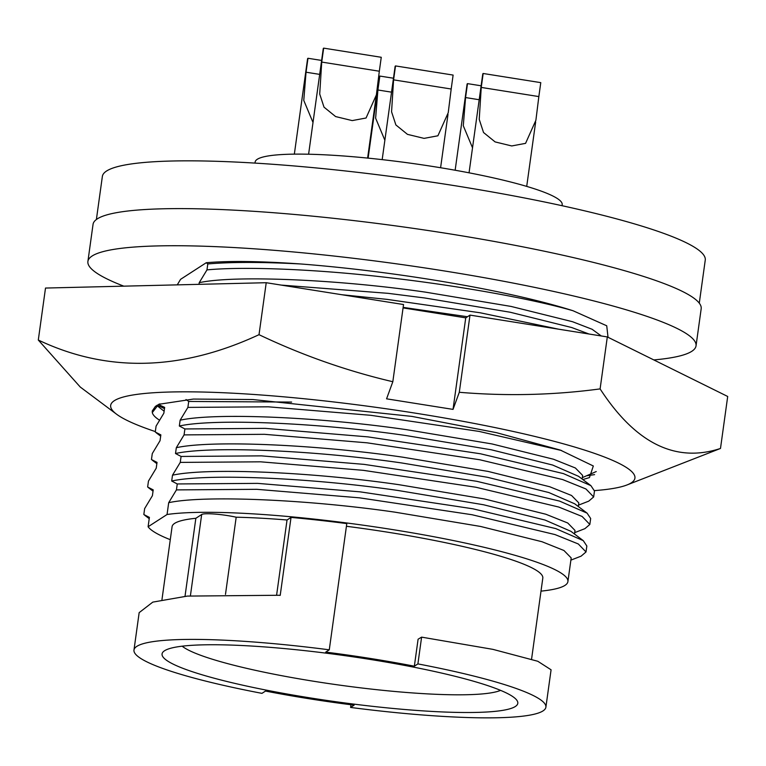 <?xml version="1.0" encoding="UTF-8"?>
<svg xmlns="http://www.w3.org/2000/svg" width="766" height="766" viewBox="0 0 766 766"><rect width="100%" height="100%" fill="white"/><g stroke="black" fill="none" stroke-linecap="round" stroke-linejoin="round"><path stroke-width="1.15" d="M159.883 403.874L155.431 406.353L152.262 410.949L152.3 412.568A222.676 29.07 -172.1 0 0 159.472 420.151M164.135 411.227L156.771 405.453M155.335 431.584A264.643 34.547 7.9 0 1 116.614 414.243A264.643 34.547 7.9 0 1 114.326 400.685A264.643 34.547 7.9 0 1 416.694 413.372A264.643 34.547 7.9 0 1 631.27 482.848A264.643 34.547 7.9 0 1 626.799 485.031A264.643 34.547 7.9 0 1 594.502 490.604M600.104 388.898L607.314 336.925L727.7 396.472L720.49 448.455C675.66 463.181 635.531 443.332 600.104 388.898C553.761 395.132 506.824 396.261 459.294 392.288L453.032 409.389L386.571 398.827L392.824 381.727C346.854 370.945 302.244 355.261 259.013 334.685C180.824 370.993 107.259 372.774 38.3 340.027L80.258 387.041L116.614 414.243M259.013 334.685L266.223 282.711L403.538 304.533L392.824 381.727M266.223 282.711L45.51 288.054L38.3 340.027M607.314 336.925L469.998 315.104L459.294 392.288M626.799 485.031L720.49 448.455M403.069 307.894L465.738 317.861L469.998 315.104M152.3 412.568L158.667 404.324L193.348 399.067L252.77 399.526L411.993 416.417L496.502 432.675L560.329 450.092L593.324 465.987L589.447 477.591L582.821 479.545M594.588 474.623L587.321 475.686M170.282 539.685A212.469 27.729 -172.1 0 1 148.097 526.759L149.399 517.385L143.826 514.522L144.65 508.576L152.405 495.707L153.219 489.886L147.637 487.023L148.46 481.077L156.226 468.198L157.03 462.386L151.457 459.523L152.281 453.577L160.037 440.699L160.85 434.887L155.268 432.024L156.092 426.078L163.857 413.2L164.661 407.378L159.97 405.243L164.489 408.651L157.308 405.137M465.738 317.861L453.032 409.389M608.022 337.279L606.729 325.78L573.064 310.757A226.343 29.548 -172.1 0 0 301.124 264.002C260.775 261.149 229.149 260.727 206.246 262.728L207.797 263.944L206.973 269.891L199.217 282.692C234.281 274.927 338.965 279.504 425.637 292.172L511.046 306.429L572.547 321.72L592.128 329.284L601.281 335.968M281.189 285.086L388.161 293.34L424.824 297.993L510.242 312.25L571.742 327.542L589.016 334.014M186.004 399.536L188.714 401.451L187.89 407.397L180.134 420.199C215.198 412.434 319.882 417.01 406.555 429.678L491.973 443.935L553.464 459.227L575.381 467.988L582.639 475.418L582.131 479.028M180.134 420.199L179.33 426.011C214.394 418.255 319.077 422.832 405.741 435.5L491.159 449.757L552.659 465.048L578.55 476.318L590.902 485.644L594.483 491.006L593.65 496.952L588.738 501.155L578.512 505.129M179.33 426.011L184.893 428.95L184.07 434.897L176.324 447.698C211.387 439.943 316.061 444.51 402.734 457.178L488.153 471.435L549.653 486.726L571.57 495.497L578.818 502.917L578.32 506.527M176.324 447.698L175.51 453.52C210.573 445.755 315.257 450.331 401.93 462.999L487.348 477.256L548.849 492.548L574.739 503.817L587.091 513.143L590.663 518.505L589.839 524.451L584.918 528.655L574.692 532.629M175.51 453.52L181.082 456.45L180.259 462.396L172.503 475.198C207.567 467.442 312.25 472.019 398.923 484.687L484.342 498.944L545.832 514.235L567.75 522.996L574.998 530.417L574.5 534.026M172.503 475.198L171.699 481.019C206.763 473.254 311.446 477.831 398.109 490.499L483.528 504.756L545.028 520.047L570.919 531.326L583.271 540.643L586.842 546.005L586.019 551.96L581.107 556.154L570.881 560.128M171.699 481.019L177.262 483.949L176.439 489.895L168.692 502.697C203.756 494.941 308.43 499.518 395.103 512.186L480.521 526.443L542.022 541.734L563.939 550.495L571.187 557.916L567.903 581.605A212.469 27.729 -172.1 0 0 392.69 529.603A212.469 27.729 -172.1 0 0 167.055 514.503L148.097 526.759M541.007 591.132A212.469 27.729 -172.1 0 0 567.903 581.605M350.962 704.749L350.589 707.439A207.931 27.145 -172.1 0 0 545.89 707.21L551.08 669.8L537.789 661.269L492.892 649.357L421.606 637.14L418.092 639.217L414.349 666.2A187.134 24.426 7.9 0 0 325.732 652.115L329.275 649.817L346.797 523.59A207.931 27.145 -172.1 0 0 291.032 517.414L287.039 519.99A187.134 24.426 -172.1 0 0 236.187 517.213A22.683 2.959 -172.1 0 0 201.678 514.503L195.847 518.285A187.134 24.426 -172.1 0 0 172.082 526.682L161.961 599.644M350.589 707.439L354.131 705.151A187.134 24.426 7.9 0 1 308.89 698.707A187.134 24.426 7.9 0 1 265.515 691.066L261.962 693.354A207.931 27.145 -172.1 0 1 133.973 650.056A207.931 27.145 -172.1 0 1 329.275 649.817M195.847 518.285L185.018 596.293M369.719 659.363A179.579 23.44 -172.1 0 0 164.029 651.11A179.579 23.44 -172.1 0 0 310.144 697.893A179.579 23.44 -172.1 0 0 516.677 700.038A179.579 23.44 -172.1 0 0 369.719 659.363M182.164 646.188A164.451 21.467 -172.1 0 0 314.721 681.424A164.451 21.467 -172.1 0 0 500.581 690.367M313.007 122.464L303.767 100.394L306.046 72.215L307.98 58.273L321.615 60.437M538.843 96.583L535.894 120.252L525.572 143.357L511.717 145.952L495.123 141.921L483.538 132.518L479.229 119.372L481.24 87.42L483.174 73.488L540.777 82.642L538.843 96.583L481.24 87.42M384.867 140.255L375.627 118.175L377.906 89.995L379.84 76.064L393.475 78.228M379.323 71.228L376.384 94.898L366.062 118.002L352.207 120.597L335.604 116.566L324.018 107.163L319.709 94.026L321.73 62.075L323.664 48.134L381.257 57.287L379.323 71.228L321.73 62.075M472.526 147.819L463.286 125.739L465.565 97.56L467.499 83.628L481.134 85.792M451.184 89.009L448.234 112.688L437.913 135.783L424.058 138.378L407.464 134.356L395.878 124.944L391.57 111.807L393.58 79.856L395.515 65.924L453.118 75.078L451.184 89.009L393.58 79.856M562.043 205.709L562.187 204.666A155 20.232 -172.1 0 0 434.36 166.729A155 20.232 -172.1 0 0 255.126 162.057L254.982 163.101M699.281 303.154L705.256 260.095A304.332 39.727 -172.1 0 0 454.286 185.611A304.332 39.727 -172.1 0 0 102.366 176.429L96.392 219.497M653.819 359.924A306.984 40.071 -172.1 0 0 691.794 351.307A306.984 40.071 -172.1 0 0 696.035 345.849L701.187 308.717A306.984 40.071 -172.1 0 0 425.408 230.116A306.984 40.071 -172.1 0 0 97.292 218.875A306.984 40.071 -172.1 0 0 93.05 224.333L87.898 261.455A306.984 40.071 -172.1 0 0 123.786 286.158M696.035 345.849A306.984 40.071 -172.1 0 0 420.256 267.238A306.984 40.071 -172.1 0 0 92.14 255.997A306.984 40.071 -172.1 0 0 87.898 261.455M206.246 262.728L180.565 279.341L177.262 284.866M382.177 159.634L395.112 66.441A29.491 3.849 7.9 0 1 395.515 65.924M455.148 170.234L467.088 84.155A29.491 3.849 7.9 0 1 467.499 83.628M308.602 154.225L323.252 48.66A29.491 3.849 7.9 0 1 323.664 48.134M368.12 158.141L379.429 76.581A29.491 3.849 7.9 0 1 379.84 76.064M469.051 172.819L482.762 74.015A29.491 3.849 7.9 0 1 483.174 73.488M294.345 154.138L307.578 58.8A29.491 3.849 7.9 0 1 307.98 58.273M414.349 666.2L417.901 663.902L421.606 637.14M291.032 517.414L280.212 595.373A207.931 27.145 -172.1 0 0 279.015 595.268L187.325 596.092L152.798 602.114L139.163 612.637L133.973 650.056M545.89 707.21A207.931 27.145 -172.1 0 0 417.901 663.902M531.575 659.105L542.807 578.119A187.134 24.426 -172.1 0 0 346.423 526.28M287.039 519.99L276.603 595.172M236.187 517.213L225.482 594.378M168.692 502.697L167.055 514.503M176.439 489.895L256.83 489.321L359.445 497.823L472.067 514.742L554.967 534.563L578.301 543.965L586.019 551.951M177.262 483.949L257.654 483.375L360.269 491.868L472.89 508.796L555.8 528.607L583.271 540.643M180.259 462.396L260.641 461.821L363.256 470.324L475.877 487.243L558.787 507.054L582.122 516.466L589.839 524.451M181.082 456.45L261.474 455.866L364.08 464.368L476.701 481.297L559.611 501.108L587.091 513.143M184.07 434.897L264.462 434.312L367.077 442.815L479.698 459.744L562.608 479.554L585.933 488.967L593.65 496.952M184.893 428.95L265.285 428.366L367.9 436.869L480.521 453.788L563.431 473.608L590.902 485.644M159.97 405.243L159.127 404.209M187.89 407.397L268.282 406.813L370.888 415.316L479.181 431.43L561.555 450.513M596.245 471.55L582.323 477.63M188.714 401.451L291.635 402.073M403.136 307.386L467.48 316.731M341.626 294.699L386.983 299.362L480.32 312.806L558.491 329.16M199.217 282.692L198.988 284.339M206.973 269.891C246.001 266.147 321.529 269.546 389.971 277.809C457.762 285.594 533.069 299.037 573.064 310.757M207.797 263.944C231.246 261.924 262.345 261.943 301.124 264.002M465.565 97.56L479.2 99.733M377.906 89.995L391.541 92.159M306.046 72.215L319.681 74.379M201.678 514.503L190.399 595.843M535.654 121.947L526.711 186.397M376.144 96.593L367.613 158.083M447.995 114.383L440.594 167.744M144.707 515.25L149.226 518.659M148.527 487.741L153.037 491.159M152.338 460.242L156.858 463.65M156.159 432.742L160.669 436.151"/></g></svg>
